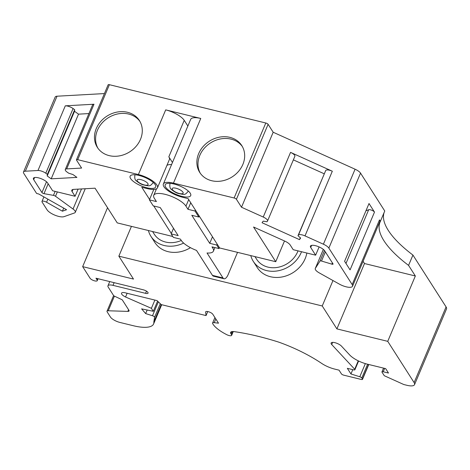 <?xml version="1.0" encoding="UTF-8"?>
<svg xmlns="http://www.w3.org/2000/svg" width="470" height="470" viewBox="0 0 470 470"><rect width="100%" height="100%" fill="white"/><g stroke="black" fill="none" stroke-linecap="round" stroke-linejoin="round"><path stroke-width="0.7" d="M254.957 256.62L256.661 259.276A23.758 20.169 -32.6 0 0 278.281 267.248A23.758 20.169 -32.6 0 0 298.021 250.868M152.568 231.54L154.266 234.201A23.758 20.169 -32.6 0 0 181.273 240.464M166.944 165.358A17.819 5.928 22.9 0 1 171.585 164.559M154.383 198.399A17.819 5.928 22.9 0 1 153.749 195.332A17.819 5.928 22.9 0 1 168.742 195.397A17.819 5.928 22.9 0 1 185.944 206.13L187.971 209.303L194.985 211.018L198.816 217.017L191.807 215.295L209.726 243.325L216.741 245.046L218.991 248.571L211.982 246.85L212.769 248.084A17.819 5.928 22.9 0 1 213.404 251.156A17.819 5.928 22.9 0 1 207.029 252.989L222.986 277.946L212.464 275.373L196.507 250.41A17.819 5.928 22.9 0 1 181.209 240.358L180.421 239.124L173.407 237.403L171.15 233.878L178.165 235.599L160.246 207.57L153.232 205.848L149.401 199.856L156.41 201.571L154.383 198.399M187.859 126.031L184.234 120.355A15.839 5.27 -157.1 0 0 165.699 109.868L200.766 118.458L173.448 183.13L234.113 197.988A1.98 0.658 22.9 0 1 236.428 199.298L241.504 207.229L263.235 217.04A5.94 1.974 22.9 0 1 267.542 221A5.94 1.974 22.9 0 1 267.471 221.123L267.019 221.764L263.194 221.129L262.054 222.733L299.502 239.635L300.636 238.032L297.986 235.74L298.432 235.1A5.94 1.974 22.9 0 1 305.001 235.893L323.401 244.2A7.92 2.632 22.9 0 1 328.859 248.113L352.171 284.573L379.49 219.901L380.395 221.317L384.754 211.001L360.537 173.125A7.92 2.632 22.9 0 0 355.079 169.212L273.182 132.24L268.106 124.309A1.98 0.658 22.9 0 0 265.791 122.999L109.392 84.694A1.98 0.658 22.9 0 0 108.135 84.806L76.457 159.794A1.98 0.658 -157.1 0 0 76.528 160.135L81.598 168.066L66.669 168.9A5.94 1.974 -157.1 0 0 65.289 169.523A5.94 1.974 -157.1 0 0 67.051 172.043L68.638 173.177L72.926 174.529L76.921 177.396L51.195 178.829L47.2 175.962L47.364 174.358L45.784 173.224A5.94 1.974 -157.1 0 0 37.976 170.498L25.339 171.203A7.92 2.632 -157.1 0 0 23.5 172.032A7.92 2.632 -157.1 0 0 23.782 173.395L36.619 193.476L38.757 193.998L66.576 209.738L62.41 211.2L63.714 208.116M352.171 284.573A9.899 3.29 -157.1 0 1 352.524 286.277A9.899 3.29 -157.1 0 1 339.328 284.097L319.306 272.917A7.92 2.632 22.9 0 1 315.27 268.499A7.92 2.632 22.9 0 1 315.341 268.37L320.023 261.044A1.98 0.658 22.9 0 1 321.509 261.032L331.855 264.152A1.586 0.529 -157.1 0 0 333.06 264.117A1.586 0.529 -157.1 0 0 333.007 263.846L324.747 250.927A7.92 2.632 -157.1 0 0 317.097 246.151A7.92 2.632 -157.1 0 0 310.435 246.127A7.92 2.632 -157.1 0 0 310.717 247.49L315.634 255.181L293.192 249.688L290.196 244.993A7.92 2.632 22.9 0 0 284.738 241.081L253.553 227.01L275.743 261.708L219.631 247.966L188.076 198.604L182.466 197.23A15.839 5.27 22.9 0 1 163.366 184.017L190.685 119.345A15.839 5.27 22.9 0 1 200.766 118.458M172.461 162.491L168.83 156.821A15.839 5.27 22.9 0 1 169.394 159.547L157.479 187.753A15.839 5.27 -157.1 0 0 138.38 174.54L77.715 159.683A1.98 0.658 -157.1 0 0 76.457 159.794M190.732 202.764L187.971 209.303M306.834 253.03A27.718 23.529 147.4 0 1 305.165 258.659A27.718 23.529 147.4 0 1 282.006 276.971A27.718 23.529 147.4 0 1 257.266 267.583L253.324 261.408A27.718 23.529 -32.6 0 0 278.481 270.72A27.718 23.529 -32.6 0 0 301.529 251.726M250.792 255.598A27.718 23.529 -32.6 0 0 253.324 261.408M181.902 196.348A13.859 4.606 22.9 0 1 168.019 189.68A13.859 4.606 22.9 0 1 166.644 183.635A13.859 4.606 22.9 0 1 174.012 184.011A13.859 4.606 22.9 0 1 190.532 193.728A13.859 4.606 22.9 0 1 181.902 196.348M163.366 184.017A15.839 5.27 22.9 0 1 173.448 183.13M47.864 199.151L46.559 202.229L62.41 211.2M46.559 202.229A3.408 1.134 -157.1 0 0 41.977 201.454A3.408 1.134 -157.1 0 0 42.094 202.041L47.094 209.855A9.899 3.29 22.9 0 0 55.037 215.225A9.899 3.29 22.9 0 0 63.985 216.664L74.495 212.963A7.92 2.632 -157.1 0 0 75.288 212.317A7.92 2.632 -157.1 0 0 73.032 209.027L55.507 196.26A1.98 0.658 -157.1 0 0 53.451 195.379L43.992 193.652A1.586 0.529 22.9 0 1 41.953 192.565L33.693 179.646A7.92 2.632 22.9 0 1 33.411 178.277A7.92 2.632 22.9 0 1 40.073 178.306A7.92 2.632 22.9 0 1 47.717 183.077L52.634 190.773L75.082 196.272L72.08 191.578A7.92 2.632 22.9 0 1 71.798 190.215A7.92 2.632 22.9 0 1 73.631 189.381L95.052 188.188L117.242 222.892L172.831 236.504M171.327 233.472L153.749 205.978M149.572 199.445L141.787 187.272L147.398 188.646A15.839 5.27 -157.1 0 0 157.479 187.753M146.834 187.765A13.859 4.606 -157.1 0 0 155.47 185.145A13.859 4.606 -157.1 0 0 144.684 177.349A13.859 4.606 -157.1 0 0 131.577 175.052A13.859 4.606 -157.1 0 0 132.957 181.091A13.859 4.606 -157.1 0 0 146.834 187.765M319.118 246.938L315.634 255.181M284.497 240.975L275.743 261.708M293.362 159.865L324.159 173.765M299.502 239.635L300.301 237.738M297.986 235.74L325.751 170.434A5.94 1.974 22.9 0 1 332.319 171.221L290.554 152.368A5.94 1.974 22.9 0 1 294.86 156.328L267.542 221M345.979 263.459L368.662 209.755L365.948 210.783M148.397 230.523A27.718 23.529 -32.6 0 0 150.929 236.334A27.718 23.529 -32.6 0 0 183.641 243.084M88.924 113.576L78.513 114.157L74.519 111.29L74.683 109.692L47.364 174.358M74.683 109.692L73.097 108.552A5.94 1.974 -157.1 0 0 65.295 105.826L93.988 104.228A5.94 1.974 -157.1 0 0 92.608 104.851L65.289 169.523M74.519 111.29L47.2 175.962M78.513 114.157L51.195 178.829M242.326 146.499A24.945 21.179 -32.6 0 0 210.489 142.956A24.945 21.179 -32.6 0 0 200.343 173.342M242.861 164.447A24.945 21.179 147.4 0 1 222.016 180.927A24.945 21.179 147.4 0 1 199.756 172.478A24.945 21.179 147.4 0 1 209.362 141.194A24.945 21.179 147.4 0 1 241.786 145.6A24.945 21.179 147.4 0 1 242.861 164.447M352.524 286.277L379.842 221.605A9.899 3.29 -157.1 0 0 379.49 219.901M374.496 212.088L369.015 203.522L344.604 261.308L350.079 269.88L374.496 212.088A3.408 1.134 22.9 0 0 371.735 210.231A3.408 1.134 22.9 0 0 368.662 209.755M139.931 121.425A24.945 21.179 -32.6 0 0 117.665 113.952A24.945 21.179 -32.6 0 0 97.413 130.313A24.945 21.179 -32.6 0 0 97.948 148.262M96.285 128.551A24.945 21.179 147.4 0 1 117.13 112.072A24.945 21.179 147.4 0 1 139.396 120.526A24.945 21.179 147.4 0 1 129.785 151.804A24.945 21.179 147.4 0 1 97.361 147.398A24.945 21.179 147.4 0 1 96.285 128.551M363.075 261.302L364.497 263.529L415.345 275.984L408.571 265.391A109.052 36.266 22.9 0 1 380.083 221.999A109.052 36.266 22.9 0 1 380.395 221.317M23.5 172.032L55.178 97.043A7.92 2.632 22.9 0 1 57.011 96.209L104.428 93.571M384.172 212.37A109.052 36.266 -157.1 0 0 412.93 255.069L446.077 306.916A11.879 3.948 22.9 0 1 446.5 308.96L414.534 384.642A11.879 3.948 22.9 0 1 406.973 385.306L403.812 384.536L384.278 375.712L382.034 372.211A1.98 0.658 22.9 0 1 381.963 371.87A1.98 0.658 22.9 0 1 383.226 371.758L388.484 373.045L385.67 368.639L367.164 364.109A15.839 5.27 22.9 0 1 349.715 354.991L341.437 346.09A5.94 1.974 -157.1 0 0 335.598 342.865A5.94 1.974 -157.1 0 0 331.109 343.006A5.94 1.974 -157.1 0 0 331.726 344.545L354.697 369.244A1.98 0.658 22.9 0 1 354.903 369.755A1.98 0.658 22.9 0 1 353.64 369.866L347.342 368.321L350.949 373.967L352.77 369.655M153.808 189.416L149.401 199.856M195.397 210.055L194.985 211.018M199.227 216.047L198.816 217.017M212.487 236.786L209.726 243.325M217.146 244.077L216.741 245.046M219.402 247.602L218.991 248.571M241.504 207.229L273.182 132.24M408.571 265.391L412.93 255.069M75.082 196.272L78.096 189.134M173.506 228.308L171.15 233.878M237.544 252.355L228.144 274.592A7.92 3.255 -76.2 0 1 224.008 278.757L213.492 276.184A7.92 3.255 -76.2 0 1 212.464 275.373M224.008 278.757A7.92 3.255 -76.2 0 1 222.986 277.946M350.949 373.967L359.791 376.758A1.98 0.658 22.9 0 1 361.8 377.98L362.452 379.002A1.98 0.658 22.9 0 1 362.517 379.343A1.98 0.658 22.9 0 1 361.26 379.454L343.729 375.16A1.98 0.658 22.9 0 1 341.408 373.85L339.052 370.16L334.675 369.085A15.146 5.035 22.9 0 1 321.421 363.234A70.071 23.3 -157.1 0 0 278.739 342.131A126.213 41.971 -157.1 0 0 234.201 331.632A7.92 2.632 -157.1 0 0 230.658 332.372A7.92 2.632 -157.1 0 0 230.94 333.735L231.522 334.646A3.983 1.322 22.9 0 1 231.663 335.333A3.983 1.322 22.9 0 1 226.37 334.464A23.758 7.902 22.9 0 1 212.681 323.648A3.96 1.316 22.9 0 1 212.593 323.055A3.96 1.316 22.9 0 1 214.244 322.667L218.515 323.184L212.81 314.265A3.96 1.316 -157.1 0 0 208.991 311.88A3.96 1.316 -157.1 0 0 205.66 311.863A3.96 1.316 -157.1 0 0 205.625 312.121L206.054 315.582L207.752 311.551M206.054 315.582L161.204 304.595L157.068 300.612L125.32 292.834A5.94 1.974 -157.1 0 0 121.536 293.168A5.94 1.974 -157.1 0 0 125.555 296.993L127.123 293.28M125.555 296.993L151.393 308.32L154.877 300.077M151.393 308.32L153.296 311.293L157.591 301.117M153.296 311.293L141.605 308.866L145.659 313.584L147.163 310.018M145.659 313.584L152.492 315.74A1.98 0.658 22.9 0 1 154.583 317.25L153.831 321.927L161.169 304.566M153.831 321.927A31.678 10.534 22.9 0 1 153.584 323.971A31.678 10.534 22.9 0 1 133.415 325.745L119.991 322.461A8.137 2.708 22.9 0 1 110.468 317.068L107.154 311.88A3.96 1.316 22.9 0 1 107.013 311.199A3.96 1.316 22.9 0 1 108.229 310.776L127.864 311.393A3.96 1.316 -157.1 0 0 129.08 310.976A3.96 1.316 -157.1 0 0 128.939 310.294L122.253 299.831L113.769 295.818L108.241 287.164A7.92 2.632 22.9 0 1 107.959 285.801A7.92 2.632 22.9 0 1 113 285.355L145.559 293.333A3.96 1.316 -157.1 0 0 148.079 293.11A3.96 1.316 -157.1 0 0 143.309 289.808L95.98 278.216L97.108 279.979A3.96 1.316 22.9 0 1 97.249 280.661A3.96 1.316 22.9 0 1 93.918 280.649A3.96 1.316 22.9 0 1 90.093 278.264L82.655 266.625L107.542 207.716M82.655 266.625L133.504 279.08L118.851 256.162L322.238 305.97L336.89 328.888L364.497 263.529M336.89 328.888L387.738 341.343L415.345 275.984M387.738 341.343L414.111 382.592A11.879 3.948 22.9 0 1 414.534 384.642M332.977 280.549L322.238 305.97M131.435 226.37L118.851 256.162M190.462 247.672A27.718 23.529 147.4 0 1 154.871 242.502L150.929 236.334M185.944 206.13L188.705 199.591M168.83 156.821L184.234 120.355M175.974 188.223A5.94 1.974 22.9 0 1 183.065 193.305A5.94 1.974 22.9 0 1 173.953 191.073A5.94 1.974 22.9 0 1 175.974 188.223M140.906 179.634A5.94 1.974 22.9 0 1 147.997 184.716A5.94 1.974 22.9 0 1 138.891 182.489A5.94 1.974 22.9 0 1 140.906 179.634M188.305 191.043A9.899 3.29 22.9 0 1 188.235 191.278C184.974 194.933 185.327 194.968 178.159 193.411C176.438 192.994 174.294 191.754 171.714 189.704C170.058 188.717 169.482 186.678 169.999 183.576A9.899 3.29 22.9 0 1 170.122 183.359M153.243 182.454A9.899 3.29 22.9 0 1 153.173 182.695C149.912 186.343 150.259 186.384 143.091 184.828C141.376 184.405 139.226 183.165 136.647 181.12C134.99 180.133 134.42 178.089 134.931 174.987A9.899 3.29 22.9 0 1 135.054 174.77M315.27 268.499L323.331 249.429L315.341 268.37M324.459 250.534L320.023 261.044M325.369 251.902L321.509 261.032M332.39 262.883L331.855 264.152M311.61 245.375L310.717 247.49M298.432 235.1L325.751 170.434M73.097 108.552L45.784 173.224M305.001 235.893L332.319 171.221M263.235 217.04L290.554 152.368M138.38 174.54L165.699 109.868M93.988 104.228L66.669 168.9M65.295 105.826L37.976 170.498M323.401 244.2L355.079 169.212M328.859 248.113L360.537 173.125M236.428 199.298L268.106 124.309M234.113 197.988L265.791 122.999M77.715 159.683L109.392 84.694M25.339 171.203L57.011 96.209M73.032 209.027L81.51 188.946M55.507 196.26L57.34 191.925M53.451 195.379L55.137 191.384M43.992 193.652L48.163 183.776M41.953 192.565L46.512 181.761M33.693 179.646L34.586 177.531M72.973 189.463L72.08 191.578M212.769 248.084L213.168 247.144M230.94 333.735L231.833 331.62M231.522 334.646L232.838 331.532M214.244 322.667L215.812 318.954M205.625 312.121L205.819 311.663M152.492 315.74L158.361 301.857M154.583 317.25L160.299 303.726M113 285.355L114.139 282.664M97.108 279.979L97.678 278.634M414.111 382.592L446.077 306.916M383.226 371.758L384.648 368.392M331.726 344.545L332.643 342.377M354.697 369.244L358.246 360.837M359.791 376.758L365.343 363.615M361.8 377.98L367.611 364.221M362.452 379.002L368.592 364.456M145.559 293.333L146.487 291.147M128.569 309.712L127.864 311.393M114.421 296.124L108.229 310.776M153.749 195.332L156.522 188.764M43.898 196.907L41.977 201.454M75.288 212.317L85.252 188.734M213.404 251.156L214.913 247.572M231.663 335.333L233.267 331.544M212.593 323.055L214.919 317.555M153.584 323.971L161.709 304.724M107.959 285.801L109.739 281.583M97.249 280.661L98.066 278.728M381.963 371.87L383.549 368.122M354.903 369.755L358.598 361.007M362.517 379.343L368.786 364.509M107.013 311.199L113.611 295.571"/></g></svg>
